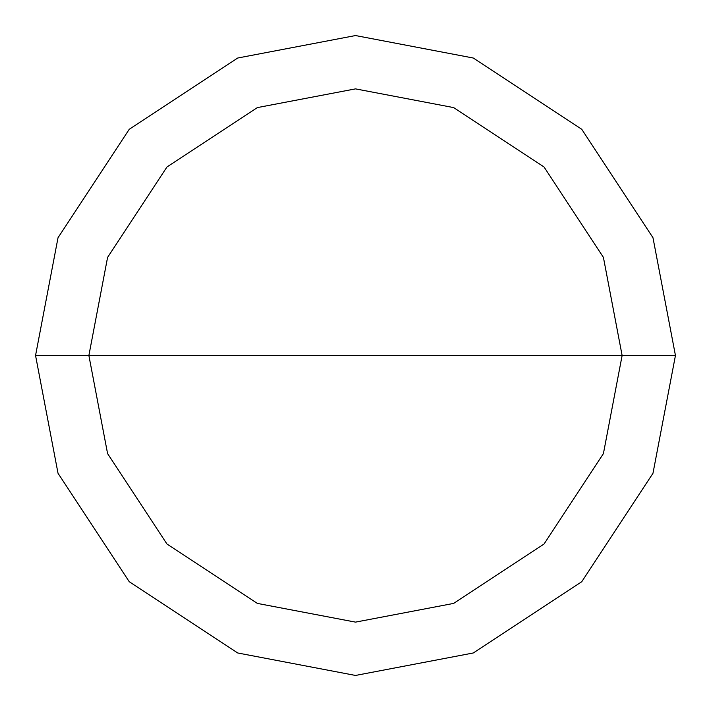 <?xml version="1.0" encoding="UTF-8"?>
<svg xmlns="http://www.w3.org/2000/svg" width="711" height="711" viewBox="0 0 711 711"><rect width="100%" height="100%" fill="white"/><g stroke="black" fill="none" stroke-linecap="round" stroke-linejoin="round"><path stroke-width="1.07" d="M88.875 355.5L107.592 257.355L166.969 166.969L257.355 107.592L355.5 88.875L453.645 107.592L544.031 166.969L603.408 257.355L622.125 355.5L88.875 355.5L107.592 453.645L166.969 544.031L257.355 603.408L355.5 622.125L453.645 603.408L544.031 544.031L603.408 453.645L622.125 355.5L675.45 355.5L652.982 473.268L581.74 581.74L473.268 652.982L355.5 675.45L237.732 652.982L129.26 581.74L58.018 473.268L35.55 355.5L58.018 473.268L129.26 581.74L237.732 652.982L355.5 675.45L473.268 652.982L581.74 581.74L652.982 473.268L675.45 355.5L652.982 237.732L581.74 129.26L473.268 58.018L355.5 35.55L237.732 58.018L129.26 129.26L58.018 237.732L35.55 355.5L622.125 355.5L603.408 453.645L544.031 544.031L453.645 603.408L355.5 622.125L257.355 603.408L166.969 544.031L107.592 453.645L88.875 355.5L35.55 355.5L58.018 237.732L129.26 129.26L237.732 58.018L355.5 35.55L473.268 58.018L581.74 129.26L652.982 237.732L675.45 355.5L622.125 355.5L603.408 257.355L544.031 166.969L453.645 107.592L355.5 88.875L257.355 107.592L166.969 166.969L107.592 257.355L88.875 355.5"/></g></svg>
